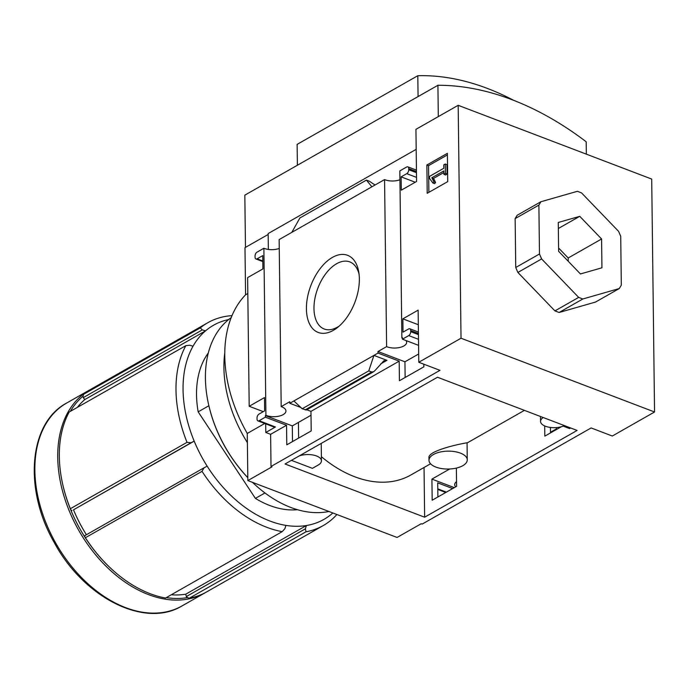 <?xml version="1.0" encoding="UTF-8"?>
<svg xmlns="http://www.w3.org/2000/svg" width="689" height="689" viewBox="0 0 689 689"><rect width="100%" height="100%" fill="white"/><g stroke="black" fill="none" stroke-linecap="round" stroke-linejoin="round"><path stroke-width="1.03" d="M321.393 456.695A116.071 78.357 60.4 0 0 410.816 475.014L430.547 463.783M467.263 459.856A19.137 8.948 -0.7 0 1 462.819 465.686A19.137 8.948 -0.7 0 1 441.658 468.572A19.137 8.948 -0.7 0 1 428.997 460.321A19.137 8.948 -0.7 0 1 433.45 454.499A19.137 8.948 -0.7 0 1 454.602 451.614A19.137 8.948 -0.7 0 1 467.263 459.856L467.056 442.812C468.374 442.493 445.723 446.196 433.424 452.544C430.522 454.284 429.04 455.782 428.98 457.022M292.498 441.58L292.308 425.897L311.015 415.252M405.132 377.486L404.943 361.803L418.688 353.982M285.039 463.99L437.498 377.236L577.106 430.444L424.639 517.198L285.039 463.99M299 456.04A13.806 6.451 -0.7 0 1 313.573 455.11A13.806 6.451 -0.7 0 1 321.444 460.82A13.806 6.451 -0.7 0 1 318.232 465.023L312.401 468.348L291.43 460.355M424.036 467.486L424.639 517.198M449.693 468.994L431.917 479.105L432.175 500.231L456.592 486.339L456.368 468.089M544.689 425.94L544.81 436.146L561.346 426.732M570.638 427.981L569.588 428.575L563.154 426.121A13.806 6.451 -0.7 0 1 548.513 427.137A13.806 6.451 -0.7 0 1 540.546 421.41A13.806 6.451 -0.7 0 1 543.225 417.525M402.41 338.135A11.92 5.572 179.3 0 0 401.868 337.937L402.402 337.636L402.419 339.186L408.741 335.595A3.135 1.791 -69.1 0 0 410.713 331.676L410.704 330.565A3.135 1.791 -69.1 0 0 409.809 328.782A3.135 1.791 -69.1 0 0 408.655 328.937L403.022 332.141L402.858 318.835L418.145 310.136L418.783 362.268L439.97 370.337L271.01 466.479L271.974 466.849L247.842 480.577L247.265 433.441A123.038 83.068 -119.6 0 1 245.568 294.797L244.991 247.652L268.176 234.467M654.55 411.988L461.027 338.23L458.176 105.305L651.708 179.062L654.55 411.988L612.314 436.025L591.128 427.947L422.176 524.088L421.212 523.726L397.071 537.454L247.842 480.577M418.783 362.268L461.027 338.23M306.794 409.766L310.963 411.359L311.204 430.935L286.788 444.827L286.546 425.251L265.368 417.172L265.351 415.622L292.308 425.897M265.351 415.622L265.92 415.295A11.92 5.572 179.3 0 0 278.83 416.19A11.92 5.572 179.3 0 0 285.952 410.988A11.92 5.572 179.3 0 0 281.19 406.613L289.768 401.73L289.785 403.28L300.912 407.518M431.917 479.105L454.309 487.64M456.531 481.637A11.92 5.572 179.3 0 0 454.68 484.677A11.92 5.572 179.3 0 0 455.679 486.865M452.682 488.57L437.713 482.86L437.885 496.984M423.813 364.18L423.847 366.841L399.422 380.733L399.189 361.157L378.003 353.087L377.985 351.528L404.943 361.803M550.451 427.464L550.52 432.89M377.985 351.528L386.607 346.627A11.92 5.572 179.3 0 0 399.517 347.523A11.92 5.572 179.3 0 0 406.639 342.321A11.92 5.572 179.3 0 0 405.993 340.547M402.419 339.186L418.576 345.344M333.33 330.358A41.271 23.555 110.9 0 1 306.51 311.29A41.271 23.555 110.9 0 1 328.98 259.675A41.271 23.555 110.9 0 1 358.754 271.974A41.271 23.555 110.9 0 1 337.619 327.43A41.271 23.555 110.9 0 1 333.33 330.358M399.939 179.777A11.92 5.572 -0.7 0 1 384.565 179.588L386.607 346.627M384.565 179.588L279.148 239.574L281.19 406.613M289.785 403.28L378.003 353.087M310.963 411.359L399.189 361.157M373.938 355.395L386.942 360.347L383.902 360.769L374.807 370.725L373.619 371.741L371.716 372L368.77 370.88L373.938 355.395M265.696 423.864L265.808 432.477L270.622 434.311L286.546 425.251M270.622 434.311L271.01 466.479M426.87 165.007L427.214 193.29L447.729 181.612L447.385 153.328L426.87 165.007L428.549 165.644L428.877 192.343M458.176 105.305L415.941 129.343L416.578 181.474L401.291 190.173L401.127 176.858L406.76 173.654A3.135 1.791 -69.1 0 0 408.741 169.735L408.723 168.633A3.135 1.791 -69.1 0 0 407.828 166.841A3.135 1.791 -69.1 0 0 406.682 167.005L399.827 170.898L401.868 337.937M279.252 248.445A11.92 5.572 -0.7 0 1 263.878 248.255L265.92 415.295M263.878 248.255L257.031 252.157A3.135 1.791 -69.1 0 0 255.051 256.075L255.068 257.178A3.135 1.791 -69.1 0 0 255.963 258.969A3.135 1.791 -69.1 0 0 257.109 258.806L262.742 255.602L262.905 268.917L247.618 277.615L249.194 406.277L264.481 397.579L264.645 410.885L259.012 414.089A3.135 1.791 -69.1 0 0 257.031 418.008L257.049 419.119A3.135 1.791 -69.1 0 0 257.944 420.901A3.135 1.791 -69.1 0 0 259.09 420.746L265.368 417.172M265.808 432.477L275.462 426.982A3.135 1.791 -69.1 0 1 274.308 427.146L257.944 420.901M264.964 492.954L255.404 498.388A94.109 63.534 60.4 0 0 297.459 509.688M268.357 249.435L268.167 233.554L416.182 149.332M249.194 406.277L263.301 411.652M291.826 232.357L299.887 217.974L366.436 180.105L371.879 186.805M375.014 185.014L369.39 181.224L366.436 180.105M373.619 371.741L306.304 410.041L302.221 408.749L293.884 400.946M550.511 432.244L556.445 428.868L556.479 427.593M556.445 428.868L556.367 429.566M582.834 298.983L578.665 297.39L541.614 258.943L539.478 253.991L538.884 205.107L540.917 201.739L577.365 191.301L581.533 192.894L618.584 231.34L620.72 236.293L621.314 285.177L619.282 288.545L582.834 298.983L559.098 312.487L595.546 302.049L619.282 288.545M601.936 267.806L580.448 273.955L558.615 251.296L558.262 222.478L579.75 216.32L601.583 238.988L601.936 267.806M540.917 201.739L517.181 215.244L515.148 218.611L515.742 267.496L517.878 272.448L554.929 310.894L559.098 312.487M438.307 116.613L437.92 85.281L244.828 195.151L245.465 247.385M437.92 85.281A305.425 206.192 -119.6 0 1 586.193 141.788L586.348 154.155M109.465 567.081A116.699 78.779 60.4 0 1 85.384 537.73L84.756 536.886A115.442 77.935 60.4 0 0 109.086 566.711L109.465 567.081A116.699 78.779 60.4 0 0 165.567 598.026L282.223 531.641L284.901 528.661L285.892 525.388A111.678 75.394 60.4 0 0 306.398 525.526A111.678 75.394 60.4 0 0 332.847 512.978M166.29 597.613A115.442 77.935 60.4 0 0 187.434 597.604L189.32 598.19A116.699 78.779 60.4 0 0 206.571 591.954L323.236 525.569A116.699 78.779 60.4 0 0 336.878 514.519M228.653 319.558A111.678 75.394 60.4 0 0 205.511 330.875A111.678 75.394 60.4 0 0 193.023 346.214L189.828 345.223L185.832 345.663L69.167 412.039A116.699 78.779 60.4 0 0 62.932 485.289A116.699 78.779 60.4 0 0 70.347 508.723L187.012 442.338L191.017 442.777L194.186 441.141A111.678 75.394 60.4 0 0 207.165 466.186A111.678 75.394 60.4 0 0 285.892 525.388M62.932 485.289L63.052 485.805A115.442 77.935 60.4 0 0 70.743 509.851L70.347 508.723M85.384 537.73L202.041 471.345A116.699 78.779 60.4 0 0 282.223 531.641M189.32 598.19L305.976 531.805A116.699 78.779 60.4 0 0 323.236 525.569M185.832 345.663A116.699 78.779 60.4 0 0 187.012 442.338M207.165 466.186L203.996 467.814L202.041 471.345M187.434 597.604L186.34 596.553L185.711 594.202L306.398 525.526L305.416 528.799L305.976 531.805M193.023 346.214A111.678 75.394 60.4 0 0 194.186 441.141L73.499 509.817L191.017 442.777M264.74 423.494L247.265 433.441M247.816 293.514L245.568 294.797M208.293 352.992A94.109 63.534 60.4 0 0 198.165 411.841L208.87 405.752M90.345 389.569A116.699 78.779 60.4 0 0 89.536 390.017A116.699 78.779 60.4 0 0 66.54 503.857A116.699 78.779 60.4 0 0 164.68 599.068A116.699 78.779 60.4 0 0 204.96 592.867A116.699 78.779 60.4 0 0 205.761 592.402M71.949 510.532L70.743 509.851A115.442 77.935 60.4 0 0 84.756 536.886L84.928 535.577L203.996 467.814M77.34 407.388A111.678 75.394 -119.6 0 1 84.825 399.551L83.24 397.639L83.033 396.184A115.442 77.935 60.4 0 0 70.33 411.376M231.986 315.631A116.699 78.779 60.4 0 0 207.802 322.719L91.146 389.104A116.699 78.779 60.4 0 0 83.627 394.28L200.292 327.895L202.316 329.885L205.511 330.875L84.825 399.551M83.033 396.184L83.627 394.28M207.802 322.719A116.699 78.779 60.4 0 0 200.292 327.895M255.404 498.388L198.165 411.841M86.401 534.733A111.678 75.394 -119.6 0 1 73.499 509.817M83.24 397.639L202.316 329.885M185.711 594.202A111.678 75.394 -119.6 0 1 171.268 594.779M186.34 596.553L305.416 528.799M297.39 165.248L297.131 144.38L417.81 75.712A271.664 183.403 -119.6 0 1 513.813 100.413M418.068 96.581L417.81 75.712M339.419 325.906A35.906 20.489 110.9 0 1 337.395 327.18A35.906 20.489 110.9 0 1 324.218 328.998A35.906 20.489 110.9 0 1 317.862 288.148A35.906 20.489 110.9 0 1 349.788 261.898A35.906 20.489 110.9 0 1 359.081 274.317M429.54 178.451L432.881 183.007L433.898 181.879L431.839 177.753L443.828 170.932L443.871 174.317L445.404 173.447L445.283 164.016L443.759 164.886L443.802 168.271L429.514 176.401L429.54 178.451M433.898 181.879L435.586 182.525L434.561 183.653L432.881 183.007M443.871 174.317L445.559 174.963L447.083 174.093L446.972 164.662L445.283 164.016M447.083 174.093L445.404 173.447M435.586 182.525L433.527 178.399L431.839 177.753M433.527 178.399L443.854 172.526M434.699 180.354L433.011 179.717M447.402 154.922L428.549 165.644M554.929 310.894L578.665 297.39M517.878 272.448L541.614 258.943M515.742 267.496L539.478 253.991M515.148 218.611L538.884 205.107M558.331 228.507L579.75 216.32M558.572 247.997L568.201 257.987L601.583 238.988M568.201 257.987L568.236 261.286M401.127 176.858L415.234 182.24M402.858 318.835L418.326 324.726M302.221 408.749L368.77 370.88M298.423 422.417L298.621 438.092M231.159 317.655A109.792 74.119 60.4 0 0 208.81 405.485L208.931 406.002A108.543 73.275 60.4 0 0 247.799 477.649M208.81 405.485A109.792 74.119 60.4 0 0 247.799 477.615M252.596 482.438L252.527 482.369A109.792 74.119 60.4 0 0 252.596 482.438A109.792 74.119 60.4 0 0 328.903 511.479M224.752 353.121A109.792 74.119 60.4 0 0 247.377 442.622M408.741 335.595L418.507 339.315M380.672 363.913L386.942 360.347M259.09 420.746L275.462 426.982M437.782 488.854L446.403 492.135M182.103 605.881C144.768 628.799 83.567 597.613 54.138 542.338C23.486 489.216 28.757 423.046 66.669 403.031A116.699 78.779 60.4 0 0 55.912 543.414A116.699 78.779 60.4 0 0 182.103 605.881L204.96 592.867M257.109 258.806L262.81 260.985M408.723 168.633L416.457 171.578M408.741 169.735L416.466 172.689M406.76 173.654L416.526 177.374M410.704 330.565L418.438 333.51M410.713 331.676L418.447 334.621M305.167 409.869L371.716 372M467.056 443.01L524.424 410.36M66.669 403.031L89.536 390.017M255.963 258.969L262.819 261.579M407.828 166.841L416.44 170.123M409.809 328.782L418.421 332.064M437.791 489.448L445.774 492.497M540.486 416.483L540.546 421.41M321.229 443.389L321.444 460.82M428.954 457.022L428.997 460.321"/></g></svg>
